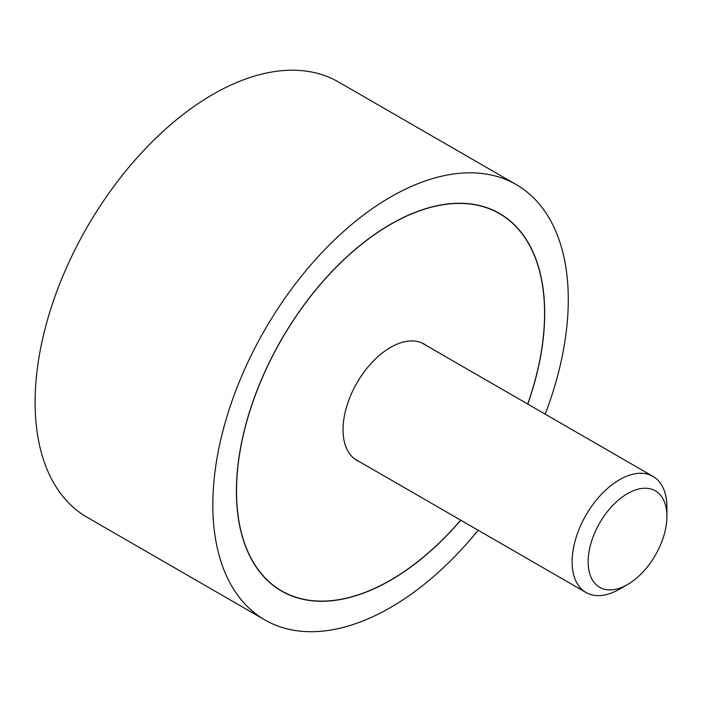 <?xml version="1.0" encoding="UTF-8"?>
<svg xmlns="http://www.w3.org/2000/svg" width="702" height="702" viewBox="0 0 702 702"><rect width="100%" height="100%" fill="white"/><g stroke="black" fill="none" stroke-linecap="round" stroke-linejoin="round"><path stroke-width="1.05" d="M545.191 414.145A251.342 145.112 120 0 0 568.278 299.657A251.342 145.112 120 0 0 516.224 184.591A251.342 145.112 120 0 0 322.543 251.93A251.342 145.112 120 0 0 212.829 504.87A251.342 145.112 120 0 0 264.882 619.936A251.342 145.112 120 0 0 478.167 530.238M264.882 619.936L87.153 517.321A251.342 145.112 -60 0 1 35.1 402.264A251.342 145.112 -60 0 1 144.814 149.324A251.342 145.112 -60 0 1 338.496 81.985L516.224 184.591M460.758 520.191A217.997 125.86 -60 0 1 281.555 591.058A217.997 125.86 -60 0 1 236.407 491.26A217.997 125.86 -60 0 1 331.563 271.876A217.997 125.86 -60 0 1 499.552 213.469A217.997 125.86 -60 0 1 544.699 313.267A217.997 125.86 -60 0 1 527.79 404.098M527.702 404.045A217.831 125.763 120 0 0 544.585 313.338A217.831 125.763 120 0 0 499.464 213.619A217.831 125.763 120 0 0 331.607 271.972A217.831 125.763 120 0 0 236.521 491.189A217.831 125.763 120 0 0 281.642 590.908A217.831 125.763 120 0 0 460.67 520.138M359.415 461.679A67.19 38.794 -60 0 1 356.958 460.451A67.19 38.794 -60 0 1 343.041 429.694A67.19 38.794 -60 0 1 372.367 362.074A67.19 38.794 -60 0 1 424.148 344.077A67.19 38.794 -60 0 1 426.439 345.586M627.527 584.547L619.506 589.171A67.023 38.698 -60 0 1 585.994 592.497A67.023 38.698 -60 0 1 572.112 561.811A67.023 38.698 -60 0 1 601.368 494.357A67.023 38.698 -60 0 1 653.018 476.404A67.023 38.698 -60 0 1 666.9 507.081L666.9 516.339A55.686 32.152 120 0 0 627.527 493.603A55.686 32.152 120 0 0 588.144 561.811A55.686 32.152 120 0 0 627.527 584.547A55.686 32.152 120 0 0 666.9 516.339M495.2 211.144L499.464 213.619M277.369 588.443L281.642 590.908M421.691 342.848L653.018 476.404M354.668 458.941L585.994 592.497"/></g></svg>
